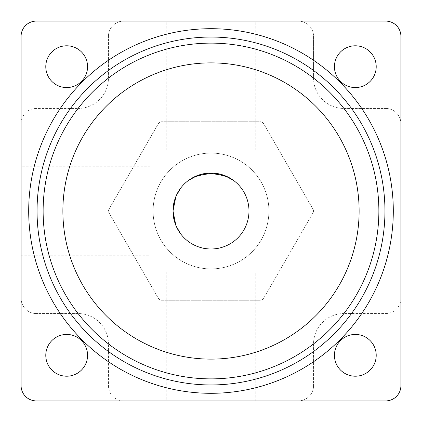 <?xml version="1.0" encoding="UTF-8"?>
<svg xmlns="http://www.w3.org/2000/svg" width="422" height="422" viewBox="0 0 422 422"><rect width="100%" height="100%" fill="white"/><g stroke="black" fill="none" stroke-linecap="round" stroke-linejoin="round"><path stroke-width="0.32" stroke-dasharray="2.11 1.58" d="M378.872 211A167.872 167.872 0 0 0 211 43.128A167.872 167.872 0 0 0 43.128 211A167.872 167.872 0 0 0 211 378.872A167.872 167.872 0 0 0 378.872 211M37.052 211A173.948 173.948 0 0 0 211 384.948A173.948 173.948 0 0 0 384.948 211A173.948 173.948 0 0 0 211 37.052A173.948 173.948 0 0 0 37.052 211M313.472 211A3.798 3.798 0 0 1 312.966 212.899A3.798 3.798 0 0 0 312.966 209.101A3.798 3.798 0 0 1 313.472 211M268.919 211A57.919 57.919 0 0 1 211 268.919A57.919 57.919 0 0 1 153.08 211A57.919 57.919 0 0 1 211 153.08A57.919 57.919 0 0 1 268.919 211A57.919 57.919 0 0 1 211 268.919A57.919 57.919 0 0 1 153.08 211A57.919 57.919 0 0 1 211 153.08A57.919 57.919 0 0 1 268.919 211M211 21.1L166.184 21.1L211 21.1M211 150.232L166.184 150.232L211 150.232M255.816 271.768L166.184 271.768L255.816 271.768L255.816 400.9L166.184 400.9L255.816 400.9M166.184 271.768L166.184 400.9M150.232 255.816L150.232 166.184L150.232 255.816L21.1 255.816L21.1 166.184L21.1 255.816M150.232 166.184L21.1 166.184M334.435 355.324A20.889 20.889 0 0 0 355.324 376.213A20.889 20.889 0 0 0 376.213 355.324A20.889 20.889 0 0 0 355.324 334.435A20.889 20.889 0 0 0 334.435 355.324M45.787 66.676A20.889 20.889 0 0 0 66.676 87.565A20.889 20.889 0 0 0 87.565 66.676A20.889 20.889 0 0 0 66.676 45.787A20.889 20.889 0 0 0 45.787 66.676M393.304 211A182.304 182.304 0 0 0 211 28.696A182.304 182.304 0 0 0 28.696 211A182.304 182.304 0 0 0 211 393.304A182.304 182.304 0 0 0 393.304 211M62.878 211A148.122 148.122 0 0 0 211 359.122A148.122 148.122 0 0 0 359.122 211A148.122 148.122 0 0 0 211 62.878A148.122 148.122 0 0 0 62.878 211M376.213 66.676A20.889 20.889 0 0 1 355.324 87.565A20.889 20.889 0 0 1 334.435 66.676A20.889 20.889 0 0 1 355.324 45.787A20.889 20.889 0 0 1 376.213 66.676M87.565 355.324A20.889 20.889 0 0 1 66.676 376.213A20.889 20.889 0 0 1 45.787 355.324A20.889 20.889 0 0 1 66.676 334.435A20.889 20.889 0 0 1 87.565 355.324M180.278 233.329L180.616 233.788L150.232 233.788L150.232 188.212L150.232 233.788M180.278 188.671L180.616 188.212L150.232 188.212M233.788 241.384L233.788 271.768L188.212 271.768L233.788 271.768M188.212 241.384L188.212 271.768M233.788 150.232L188.212 150.232L233.788 150.232L233.788 180.616L233.329 180.278M188.212 150.232L188.212 180.616L188.671 180.278M173.02 211A37.98 37.98 0 0 0 211 248.98A37.98 37.98 0 0 0 248.98 211A37.98 37.98 0 0 0 211 173.02A37.98 37.98 0 0 0 173.02 211M298.354 21.1L36.292 21.1A15.192 15.192 0 0 0 21.1 36.292L21.1 385.708A15.192 15.192 0 0 0 36.292 400.9L385.708 400.9A15.192 15.192 0 0 0 400.9 385.708L400.9 36.292A15.192 15.192 0 0 0 385.708 21.1L298.354 21.1A15.192 15.192 0 0 1 313.546 36.292L313.546 78.07L313.546 36.292A15.192 15.192 0 0 0 298.354 21.1M313.546 78.07A30.384 30.384 0 0 0 343.93 108.454L385.708 108.454L343.93 108.454A30.384 30.384 0 0 1 313.546 78.07M385.708 108.454A15.192 15.192 0 0 1 400.9 123.646A15.192 15.192 0 0 0 385.708 108.454M400.9 298.354A15.192 15.192 0 0 1 385.708 313.546L343.93 313.546L385.708 313.546A15.192 15.192 0 0 0 400.9 298.354M343.93 313.546A30.384 30.384 0 0 0 313.546 343.93L313.546 385.708L313.546 343.93A30.384 30.384 0 0 1 343.93 313.546M313.546 385.708A15.192 15.192 0 0 1 298.354 400.9A15.192 15.192 0 0 0 313.546 385.708M123.646 400.9A15.192 15.192 0 0 1 108.454 385.708L108.454 343.93L108.454 385.708A15.192 15.192 0 0 0 123.646 400.9M108.454 343.93A30.384 30.384 0 0 0 78.07 313.546L36.292 313.546L78.07 313.546A30.384 30.384 0 0 1 108.454 343.93M36.292 313.546A15.192 15.192 0 0 1 21.1 298.354A15.192 15.192 0 0 0 36.292 313.546M21.1 123.646A15.192 15.192 0 0 1 36.292 108.454L78.07 108.454L36.292 108.454A15.192 15.192 0 0 0 21.1 123.646M78.07 108.454A30.384 30.384 0 0 0 108.454 78.07L108.454 36.292L108.454 78.07A30.384 30.384 0 0 1 78.07 108.454M108.454 36.292A15.192 15.192 0 0 1 123.646 21.1A15.192 15.192 0 0 0 108.454 36.292M260.337 300.253L161.663 300.253A3.798 3.798 0 0 1 158.371 298.354L109.034 212.899A3.798 3.798 0 0 1 109.034 209.101L158.371 123.646A3.798 3.798 0 0 1 161.663 121.747L260.337 121.747A3.798 3.798 0 0 1 263.629 123.646L312.966 209.101L263.629 123.646A3.798 3.798 0 0 0 260.337 121.747L161.663 121.747A3.798 3.798 0 0 0 158.371 123.646L109.034 209.101A3.798 3.798 0 0 0 109.034 212.899L158.371 298.354A3.798 3.798 0 0 0 161.663 300.253L260.337 300.253A3.798 3.798 0 0 0 263.629 298.354A3.798 3.798 0 0 1 260.337 300.253M312.966 212.899L263.629 298.354L312.966 212.899M166.184 150.232L166.184 21.1M255.816 150.232L255.816 21.1"/><path stroke-width="0.63" d="M378.872 211A167.872 167.872 0 0 0 211 43.128A167.872 167.872 0 0 0 43.128 211A167.872 167.872 0 0 0 211 378.872A167.872 167.872 0 0 0 378.872 211M37.052 211A173.948 173.948 0 0 0 211 384.948A173.948 173.948 0 0 0 384.948 211A173.948 173.948 0 0 0 211 37.052A173.948 173.948 0 0 0 37.052 211M334.435 355.324A20.889 20.889 0 0 0 355.324 376.213A20.889 20.889 0 0 0 376.213 355.324A20.889 20.889 0 0 0 355.324 334.435A20.889 20.889 0 0 0 334.435 355.324M45.787 66.676A20.889 20.889 0 0 0 66.676 87.565A20.889 20.889 0 0 0 87.565 66.676A20.889 20.889 0 0 0 66.676 45.787A20.889 20.889 0 0 0 45.787 66.676M393.304 211A182.304 182.304 0 0 0 211 28.696A182.304 182.304 0 0 0 28.696 211A182.304 182.304 0 0 0 211 393.304A182.304 182.304 0 0 0 393.304 211M62.878 211A148.122 148.122 0 0 0 211 359.122A148.122 148.122 0 0 0 359.122 211A148.122 148.122 0 0 0 211 62.878A148.122 148.122 0 0 0 62.878 211M334.435 66.676A20.889 20.889 0 0 0 355.324 87.565A20.889 20.889 0 0 0 376.213 66.676A20.889 20.889 0 0 0 355.324 45.787A20.889 20.889 0 0 0 334.435 66.676M45.787 355.324A20.889 20.889 0 0 0 66.676 376.213A20.889 20.889 0 0 0 87.565 355.324A20.889 20.889 0 0 0 66.676 334.435A20.889 20.889 0 0 0 45.787 355.324M180.278 188.671L175.9 196.494L173.02 211C172.703 223.597 180.505 233.846 180.616 233.788M188.212 241.384C188.175 241.511 198.44 249.302 210.984 248.98C223.586 249.302 233.846 241.495 233.788 241.384C233.835 241.505 223.56 249.297 211.042 248.98C198.419 249.307 188.17 241.505 188.212 241.384M233.329 180.278L224.662 175.563L208.742 173.089L194.109 176.982L188.212 180.616M180.278 233.329L175.9 225.512L173.02 211A37.98 37.98 0 0 0 211 248.98A37.98 37.98 0 0 0 248.98 211A37.98 37.98 0 0 0 211 173.02A37.98 37.98 0 0 0 173.02 211C172.709 198.393 180.495 188.17 180.616 188.212M188.671 180.278L197.348 175.557L213.284 173.089L227.901 176.987L233.788 180.616M385.708 21.1L36.292 21.1A15.192 15.192 0 0 0 21.1 36.292L21.1 385.708A15.192 15.192 0 0 0 36.292 400.9L385.708 400.9A15.192 15.192 0 0 0 400.9 385.708L400.9 36.292A15.192 15.192 0 0 0 385.708 21.1"/></g></svg>
